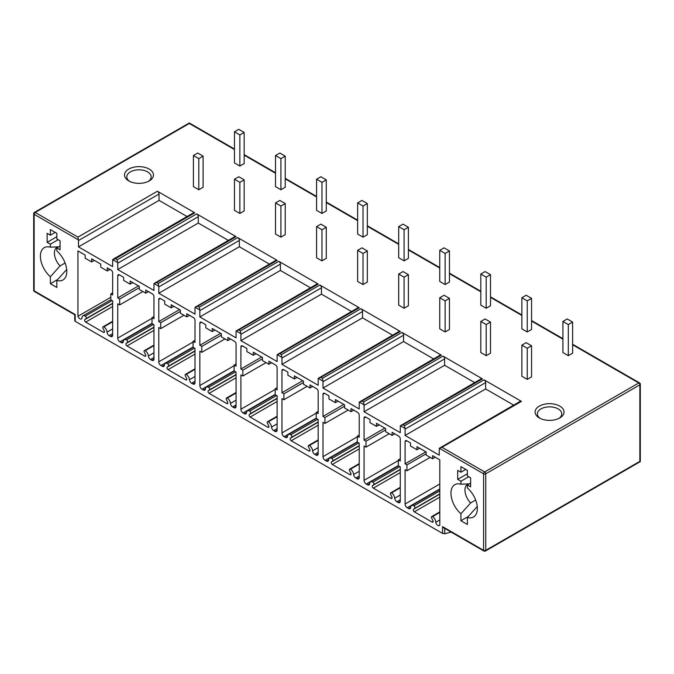 <?xml version="1.0" encoding="UTF-8"?>
<svg xmlns="http://www.w3.org/2000/svg" width="674" height="674" viewBox="0 0 674 674"><rect width="100%" height="100%" fill="white"/><g stroke="black" fill="none" stroke-linecap="round" stroke-linejoin="round"><path stroke-width="1.01" d="M129.635 181.373A12.191 7.035 180 0 1 126.805 176.866A12.191 7.035 180 0 1 130.377 171.887A12.191 7.035 180 0 1 143.663 170.362A12.191 7.035 180 0 1 151.187 176.866A12.191 7.035 180 0 1 148.356 181.373M128.759 169.09A14.474 8.358 180 0 1 149.232 169.09A14.474 8.358 180 0 1 149.232 180.91L149.232 180.91A14.474 8.358 180 0 1 128.759 180.91A14.474 8.358 180 0 1 128.759 169.09M521.432 401.392L441.959 447.275L439.355 448.261L520.286 401.283A2.283 1.323 60 0 1 521.432 401.392L484.033 379.807A2.283 1.323 60 0 1 485.651 382.605L485.651 388.949L513.647 405.116M482.449 378.889L402.976 424.772L400.373 425.757L481.303 378.771A2.283 1.323 60 0 1 482.449 378.889L443.003 356.116A2.283 1.323 60 0 1 444.621 358.913L444.621 365.266L474.664 382.605M441.394 355.181L361.921 401.064L359.318 402.049L440.248 355.072A2.283 1.323 60 0 1 441.394 355.181L401.948 332.417A2.283 1.323 60 0 1 403.566 335.214L403.566 341.558L433.609 358.905M400.331 331.482L320.866 377.364L318.263 378.35L399.193 331.364A2.283 1.323 60 0 1 400.331 331.482L360.893 308.709A2.283 1.323 60 0 1 362.511 311.506L362.511 317.858L392.554 335.197M359.276 307.774L279.811 353.656L277.208 354.642L358.138 307.664A2.283 1.323 60 0 1 359.276 307.774L319.838 285.009A2.283 1.323 60 0 1 321.456 287.806L321.456 294.15L351.499 311.498M318.221 284.074L238.748 329.957L236.153 330.942L317.083 283.956A2.283 1.323 60 0 1 318.221 284.074L278.783 261.301A2.283 1.323 60 0 1 280.401 264.107L280.401 270.451L310.444 287.79M277.166 260.366L197.693 306.249L195.098 307.243L276.028 260.257A2.283 1.323 60 0 1 277.166 260.366L237.728 237.602A2.283 1.323 60 0 1 239.346 240.399L239.346 246.743L269.389 264.09M236.111 236.667L156.638 282.549L154.043 283.535L234.965 236.557A2.283 1.323 60 0 1 236.111 236.667L196.673 213.894A2.283 1.323 60 0 1 198.291 216.699L198.291 223.043L228.326 240.391M187.035 216.539L159.039 200.38L159.039 194.036A2.283 1.323 -120 0 0 157.421 191.239L194.811 212.824A2.283 1.323 -120 0 0 193.674 212.714L113.308 259.111L112.743 259.692L117.647 262.523L117.2 259.776L196.673 213.894M559.791 417.939A14.474 8.358 180 0 1 539.318 417.939A14.474 8.358 180 0 1 539.318 406.119A14.474 8.358 180 0 1 559.791 406.119A14.474 8.358 180 0 1 559.791 417.939L559.791 417.939M521.861 345.147L521.861 376.261L527.245 379.369L531.559 376.884L531.559 345.77L526.167 342.662L521.861 345.147L527.245 348.264L531.559 345.77M562.916 321.447L562.916 352.553L568.3 355.67L572.614 353.176L572.614 322.071L567.222 318.962L562.916 321.447L568.3 324.556L572.614 322.071M480.806 321.447L480.806 352.553L486.19 355.67L490.504 353.176L490.504 322.071L485.111 318.962L480.806 321.447L486.19 324.556L490.504 322.071M521.861 297.748L521.861 328.853L527.245 331.962L531.559 329.476L531.559 298.363L526.167 295.254L521.861 297.748L527.245 300.857L531.559 298.363M439.751 297.748L439.751 328.853L445.135 331.962L449.448 329.476L449.448 298.363L444.056 295.254L439.751 297.748L445.135 300.857L449.448 298.363M480.806 274.04L480.806 305.145L486.19 308.262L490.504 305.769L490.504 274.663L485.111 271.555L480.806 274.04L486.19 277.149L490.504 274.663M398.688 274.04L398.688 305.145L404.08 308.262L408.393 305.769L408.393 274.663L403.001 271.555L398.688 274.04L404.08 277.149L408.393 274.663M439.751 250.34L439.751 281.446L445.135 284.554L449.448 282.069L449.448 250.964L444.056 247.847L439.751 250.34L445.135 253.449L449.448 250.964M357.633 250.34L357.633 281.446L363.025 284.554L367.33 282.069L367.33 250.964L361.946 247.847L357.633 250.34L363.025 253.449L367.33 250.964M398.688 226.632L398.688 257.738L404.08 260.855L408.393 258.361L408.393 227.256L403.001 224.147L398.688 226.632L404.08 229.741L408.393 227.256M316.578 226.632L316.578 257.738L321.97 260.855L326.275 258.361L326.275 227.256L320.891 224.147L316.578 226.632L321.97 229.741L326.275 227.256M357.633 202.933L357.633 234.038L363.025 237.147L367.33 234.662L367.33 203.556L361.946 200.439L357.633 202.933L363.025 206.042L367.33 203.556M275.523 202.933L275.523 234.038L280.915 237.147L285.22 234.662L285.22 203.556L279.836 200.439L275.523 202.933L280.915 206.042L285.22 203.556M316.578 179.225L316.578 210.339L321.97 213.447L326.275 210.954L326.275 179.848L320.891 176.74L316.578 179.225L321.97 182.342L326.275 179.848M234.468 179.225L234.468 210.339L239.86 213.447L244.165 210.954L244.165 179.848L238.781 176.74L234.468 179.225L239.86 182.342L244.165 179.848M275.523 155.525L275.523 186.631L280.915 189.739L285.22 187.254L285.22 156.149L279.836 153.04L275.523 155.525L280.915 158.634L285.22 156.149M193.413 155.525L193.413 186.631L198.796 189.739L203.11 187.254L203.11 156.149L197.726 153.04L193.413 155.525L198.796 158.634L203.11 156.149M234.468 131.818L234.468 162.931L239.86 166.04L244.165 163.555L244.165 132.441L238.781 129.332L234.468 131.818L239.86 134.935L244.165 132.441M540.194 418.411A12.191 7.035 180 0 1 537.363 413.895A12.191 7.035 180 0 1 540.936 408.924A12.191 7.035 180 0 1 554.222 407.391A12.191 7.035 180 0 1 561.745 413.895A12.191 7.035 180 0 1 558.914 418.411M639.853 461.37L485.76 550.329A1.525 0.876 180 0 1 483.603 550.329A1.525 0.876 120 0 0 483.924 551.029A1.525 1.525 0 0 0 485.44 551.029A1.525 0.876 -120 0 0 485.76 550.329L485.76 473.805A1.525 0.876 -120 0 0 484.682 471.943A1.525 0.876 120 0 0 483.603 473.805A1.525 0.876 0 0 0 485.76 473.805L639.853 384.846L639.853 461.37M78.395 239.868L34.147 214.315A1.525 0.876 -60 0 1 35.225 212.453L77.948 237.122L78.395 239.868A2.283 1.323 60 0 1 78.487 240.542L159.039 194.036M117.2 259.776L115.338 258.706L112.743 259.692A2.283 1.323 60 0 0 112.651 260.265L112.651 266.609L78.487 246.886L78.487 240.542M483.924 551.029L443.627 527.767L442.548 526.63L483.603 550.329L483.603 473.805L439.355 448.261A2.283 1.323 -120 0 0 439.263 448.833L439.263 455.177L405.099 435.455L405.099 429.111A2.283 1.323 -120 0 0 405.007 428.437L400.373 425.757A2.283 1.323 -120 0 0 400.28 426.322L400.28 432.674L364.078 411.763L364.078 405.419A2.283 1.323 -120 0 0 363.985 404.745L359.318 402.049A2.283 1.323 -120 0 0 359.225 402.622L359.225 408.966L323.014 388.064L323.014 381.72A2.283 1.323 -120 0 0 322.922 381.046L318.263 378.35A2.283 1.323 -120 0 0 318.17 378.914L318.17 385.267L281.959 364.356L281.959 358.012A2.283 1.323 -120 0 0 281.867 357.338L277.208 354.642A2.283 1.323 -120 0 0 277.115 355.215L277.115 361.559L240.904 340.656L240.904 334.312A2.283 1.323 -120 0 0 240.812 333.638L236.153 330.942A2.283 1.323 -120 0 0 236.06 331.515L236.06 337.859L199.849 316.957L199.849 310.604A2.283 1.323 -120 0 0 199.757 309.93L195.098 307.243A2.283 1.323 -120 0 0 195.005 307.807L195.005 314.151L158.794 293.249L158.794 286.905A2.283 1.323 -120 0 0 158.702 286.231L154.043 283.535A2.283 1.323 -120 0 0 153.95 284.108L153.95 290.452L117.739 269.549L117.739 263.197A2.283 1.323 -120 0 0 117.647 262.523M234.468 149.552L189.318 123.485L35.225 212.453A1.525 0.876 -120 0 0 34.458 212.377A1.525 1.525 0 0 0 33.7 213.692A1.525 0.876 0 0 0 34.147 214.315L34.147 290.839L75.202 314.547L75.202 321.329L442.548 533.412L442.548 526.63M400.28 487.319L390.718 492.837A1.525 0.876 -120 0 1 391.484 492.913A4.575 2.637 -120 0 1 394.703 498.212A3.05 1.761 -120 0 0 396.851 501.742L398.123 502.475A3.05 1.761 -120 0 0 399.648 502.627A3.05 1.761 -120 0 0 400.28 501.229L400.28 466.922L398.342 465.801L398.342 459.887L400.28 461.008L400.28 438.892A2.283 1.323 -120 0 0 398.663 436.095L392.091 432.295L392.091 435.404L385.629 431.672L385.629 428.563L376.463 423.28L376.463 426.389L370.001 422.657L370.001 419.54L365.687 417.054A2.283 1.323 -120 0 0 364.55 416.945A2.283 1.323 -120 0 0 364.078 417.99L364.078 440.105L366.016 441.226L366.016 447.132L364.078 446.019L364.078 480.326A3.05 1.761 -120 0 0 366.226 484.058L367.498 484.791A3.05 1.761 -120 0 0 369.023 484.943A3.05 1.761 -120 0 0 369.647 483.747A4.575 2.637 -120 0 1 370.59 481.944A4.575 2.637 -120 0 1 372.874 482.171L399.783 466.635M390.718 492.837A1.525 0.876 -120 0 0 390.659 494.48L391.847 496.805A1.525 0.876 -120 0 1 391.779 498.448A1.525 0.876 -120 0 1 391.021 498.372L373.337 488.161A1.525 0.876 -120 0 1 372.36 486.881A1.525 0.876 -120 0 1 372.511 485.642L373.699 484.69A1.525 0.876 -120 0 0 373.851 483.452A1.525 0.876 -120 0 0 372.874 482.171M359.225 463.619L349.663 469.138A1.525 0.876 -120 0 1 350.429 469.214A4.575 2.637 -120 0 1 353.648 474.504A3.05 1.761 -120 0 0 355.796 478.034L357.068 478.776A3.05 1.761 -120 0 0 358.593 478.919A3.05 1.761 -120 0 0 359.225 477.529L359.225 443.214L357.287 442.093L357.287 436.188L359.225 437.308L359.225 415.192A2.283 1.323 -120 0 0 357.608 412.387L351.036 408.596L351.036 411.704L344.574 407.972L344.574 404.863L335.408 399.572L335.408 402.681L328.946 398.949L328.946 395.84L324.632 393.355A2.283 1.323 -120 0 0 323.495 393.237A2.283 1.323 -120 0 0 323.014 394.282L323.014 416.406L324.961 417.526L324.961 423.432L323.014 422.312L323.014 456.627A3.05 1.761 -120 0 0 325.171 460.359L326.443 461.092A3.05 1.761 -120 0 0 327.968 461.243A3.05 1.761 -120 0 0 328.592 460.039A4.575 2.637 -120 0 1 329.535 458.244A4.575 2.637 -120 0 1 331.819 458.472L358.728 442.928M349.663 469.138A1.525 0.876 -120 0 0 349.604 470.781L350.792 473.097A1.525 0.876 -120 0 1 350.724 474.74A1.525 0.876 -120 0 1 349.966 474.673L332.282 464.462A1.525 0.876 -120 0 1 331.305 463.173A1.525 0.876 -120 0 1 331.456 461.934L332.644 460.991A1.525 0.876 -120 0 0 332.796 459.752A1.525 0.876 -120 0 0 331.819 458.472M318.17 439.911L308.608 445.43A1.525 0.876 -120 0 1 309.374 445.506A4.575 2.637 -120 0 1 312.593 450.805A3.05 1.761 -120 0 0 314.741 454.335L316.013 455.068A3.05 1.761 -120 0 0 317.538 455.22A3.05 1.761 -120 0 0 318.17 453.821L318.17 419.514L316.232 418.394L316.232 412.48L318.17 413.6L318.17 391.484A2.283 1.323 -120 0 0 316.553 388.687L309.981 384.888L309.981 388.005L303.511 384.273L303.511 381.155L294.353 375.873L294.353 378.982L287.891 375.25L287.891 372.141L283.577 369.647A2.283 1.323 -120 0 0 282.44 369.537A2.283 1.323 -120 0 0 281.959 370.582L281.959 392.698L283.906 393.818L283.906 399.733L281.959 398.612L281.959 432.919A3.05 1.761 -120 0 0 284.116 436.651L285.388 437.392A3.05 1.761 -120 0 0 286.913 437.536A3.05 1.761 -120 0 0 287.537 436.339A4.575 2.637 -120 0 1 288.472 434.536A4.575 2.637 -120 0 1 290.764 434.764L317.673 419.228M308.608 445.43A1.525 0.876 -120 0 0 308.549 447.073L309.737 449.398A1.525 0.876 -120 0 1 309.669 451.041A1.525 0.876 -120 0 1 308.911 450.965L291.227 440.754A1.525 0.876 -120 0 1 290.25 439.473A1.525 0.876 -120 0 1 290.401 438.235L291.589 437.283A1.525 0.876 -120 0 0 291.741 436.044A1.525 0.876 -120 0 0 290.764 434.764M277.115 416.212L267.553 421.73A1.525 0.876 -120 0 1 268.311 421.806A4.575 2.637 -120 0 1 271.538 427.097A3.05 1.761 -120 0 0 273.686 430.627L274.958 431.368A3.05 1.761 -120 0 0 276.483 431.52A3.05 1.761 -120 0 0 277.115 430.122L277.115 395.807L275.177 394.686L275.177 388.78L277.115 389.901L277.115 367.785A2.283 1.323 -120 0 0 275.498 364.979L268.926 361.188L268.926 364.297L262.456 360.565L262.456 357.456L253.298 352.165L253.298 355.274L246.836 351.542L246.836 348.433L242.522 345.947A2.283 1.323 -120 0 0 241.376 345.829A2.283 1.323 -120 0 0 240.904 346.874L240.904 368.998L242.851 370.119L242.851 376.025L240.904 374.904L240.904 409.219A3.05 1.761 -120 0 0 243.061 412.951L244.333 413.684A3.05 1.761 -120 0 0 245.858 413.836A3.05 1.761 -120 0 0 246.482 412.64A4.575 2.637 -120 0 1 247.417 410.837A4.575 2.637 -120 0 1 249.709 411.064L276.618 395.52M267.553 421.73A1.525 0.876 -120 0 0 267.485 423.373L268.682 425.698A1.525 0.876 -120 0 1 268.614 427.341A1.525 0.876 -120 0 1 267.856 427.265L250.172 417.054A1.525 0.876 -120 0 1 249.195 415.774A1.525 0.876 -120 0 1 249.346 414.535L250.534 413.583A1.525 0.876 -120 0 0 250.686 412.345A1.525 0.876 -120 0 0 249.709 411.064M236.06 392.504L226.498 398.031A1.525 0.876 -120 0 1 227.256 398.107A4.575 2.637 -120 0 1 230.483 403.397A3.05 1.761 -120 0 0 232.631 406.928L233.903 407.66A3.05 1.761 -120 0 0 235.428 407.812A3.05 1.761 -120 0 0 236.06 406.414L236.06 372.107L234.122 370.986L234.122 365.072L236.06 366.193L236.06 344.077A2.283 1.323 -120 0 0 234.442 341.28L227.871 337.48L227.871 340.597L221.401 336.865L221.401 333.748L212.243 328.465L212.243 331.574L205.781 327.842L205.781 324.733L201.467 322.239A2.283 1.323 -120 0 0 200.321 322.13A2.283 1.323 -120 0 0 199.849 323.175L199.849 345.29L201.787 346.411L201.787 352.325L199.849 351.205L199.849 385.511A3.05 1.761 -120 0 0 202.006 389.243L203.278 389.985A3.05 1.761 -120 0 0 204.803 390.136A3.05 1.761 -120 0 0 205.427 388.932A4.575 2.637 -120 0 1 206.362 387.129A4.575 2.637 -120 0 1 208.654 387.356L235.563 371.821M226.498 398.031A1.525 0.876 -120 0 0 226.43 399.674L227.618 401.99A1.525 0.876 -120 0 1 227.559 403.633A1.525 0.876 -120 0 1 226.793 403.558L209.108 393.346A1.525 0.876 -120 0 1 208.14 392.066A1.525 0.876 -120 0 1 208.283 390.827L209.479 389.875A1.525 0.876 -120 0 0 209.622 388.637A1.525 0.876 -120 0 0 208.654 387.356M195.005 368.804L185.443 374.323A1.525 0.876 -120 0 1 186.201 374.399A4.575 2.637 -120 0 1 189.428 379.689A3.05 1.761 -120 0 0 191.576 383.22L192.848 383.961A3.05 1.761 -120 0 0 194.373 384.113A3.05 1.761 -120 0 0 195.005 382.714L195.005 348.399L193.059 347.287L193.059 341.373L195.005 342.493L195.005 320.377A2.283 1.323 -120 0 0 193.387 317.572L186.816 313.781L186.816 316.89L180.346 313.157L180.346 310.048L171.188 304.758L171.188 307.866L164.726 304.134L164.726 301.025L160.412 298.54A2.283 1.323 -120 0 0 159.266 298.422A2.283 1.323 -120 0 0 158.794 299.475L158.794 321.591L160.732 322.711L160.732 328.617L158.794 327.497L158.794 361.812A3.05 1.761 -120 0 0 160.951 365.544L162.223 366.277A3.05 1.761 -120 0 0 163.748 366.429A3.05 1.761 -120 0 0 164.372 365.232A4.575 2.637 -120 0 1 165.307 363.429A4.575 2.637 -120 0 1 167.59 363.657L194.508 348.121M185.443 374.323A1.525 0.876 -120 0 0 185.375 375.966L186.563 378.291A1.525 0.876 -120 0 1 186.504 379.934A1.525 0.876 -120 0 1 185.738 379.858L168.053 369.647A1.525 0.876 -120 0 1 167.076 368.366A1.525 0.876 -120 0 1 167.228 367.128L168.416 366.176A1.525 0.876 -120 0 0 168.567 364.937A1.525 0.876 -120 0 0 167.59 363.657M153.95 345.096L144.388 350.623A1.525 0.876 -120 0 1 145.146 350.699A4.575 2.637 -120 0 1 148.373 355.99A3.05 1.761 -120 0 0 150.521 359.52L151.793 360.253A3.05 1.761 -120 0 0 153.318 360.405A3.05 1.761 -120 0 0 153.95 359.015L153.95 324.7L152.004 323.579L152.004 317.673L153.95 318.785L153.95 296.67A2.283 1.323 -120 0 0 152.332 293.872L145.752 290.081L145.752 293.19L139.291 289.458L139.291 286.34L130.133 281.058L130.133 284.167L123.662 280.435L123.662 277.326L119.357 274.832A2.283 1.323 -120 0 0 118.211 274.722A2.283 1.323 -120 0 0 117.739 275.767L117.739 297.883L119.677 299.003L119.677 304.918L117.739 303.797L117.739 338.104A3.05 1.761 -120 0 0 119.896 341.836L121.168 342.577A3.05 1.761 -120 0 0 122.693 342.729A3.05 1.761 -120 0 0 123.317 341.524A4.575 2.637 -120 0 1 124.252 339.721A4.575 2.637 -120 0 1 126.535 339.949L153.453 324.413M144.388 350.623A1.525 0.876 -120 0 0 144.32 352.266L145.508 354.583A1.525 0.876 -120 0 1 145.449 356.226A1.525 0.876 -120 0 1 144.683 356.15L126.998 345.939A1.525 0.876 -120 0 1 126.021 344.658A1.525 0.876 -120 0 1 126.173 343.42L127.361 342.476A1.525 0.876 -120 0 0 127.512 341.238A1.525 0.876 -120 0 0 126.535 339.949M107.048 332.122A4.575 2.637 60 0 0 103.863 326.865A1.525 0.876 60 0 0 103.105 326.789A1.525 0.876 60 0 0 103.055 328.465L104.209 330.707A1.525 0.876 60 0 1 104.167 332.392A1.525 0.876 60 0 1 103.408 332.316L85.682 322.088A1.525 0.876 60 0 1 84.713 320.824A1.525 0.876 60 0 1 84.848 319.577L86.045 318.625A1.525 0.876 60 0 0 86.205 317.387A1.525 0.876 60 0 0 85.227 316.098A4.575 2.637 60 0 0 82.936 315.87A4.575 2.637 60 0 0 81.992 318.052A3.05 1.761 60 0 1 81.411 318.928A3.05 1.761 60 0 1 77.948 316.258L77.948 250.93L85.168 255.101L85.168 258.209L91.639 261.942L91.639 258.833L100.797 264.115L100.797 267.233L107.259 270.965L107.259 267.848L111.033 270.03A2.283 1.323 60 0 1 112.651 272.827L112.651 294.976L110.814 293.923L110.814 299.829L112.651 300.89L112.651 335.163A3.05 1.761 60 0 1 112.019 336.562A3.05 1.761 60 0 1 110.494 336.41L109.196 335.669A3.05 1.761 60 0 1 107.048 332.122L112.651 328.887M468.86 483.881A12.57 7.262 -120 0 0 467.562 484.37A12.57 7.262 -120 0 0 470.621 502.956L460.923 513.773A18.67 10.776 60 0 1 451.032 494.943A18.67 10.776 60 0 1 458.227 483.814A18.67 10.776 60 0 1 460.923 484.218L460.923 481.244L457.688 479.374L457.688 470.359L460.923 472.221L460.923 466.627L467.385 470.359L467.385 475.954L470.621 477.824L470.621 486.847L467.385 484.977L467.385 487.951A18.67 10.776 60 0 1 475.945 514.515A18.67 10.776 60 0 1 467.385 517.506L477.082 506.688A12.57 7.262 -120 0 0 477.268 506.713M460.923 513.773L460.923 520.749L467.385 524.482L467.385 517.506M50.365 276.736A18.67 10.776 60 0 1 40.474 257.915A18.67 10.776 60 0 1 47.669 246.785A18.67 10.776 60 0 1 50.365 247.181L50.365 244.207L47.129 242.345L47.129 233.322L50.365 235.192L50.365 229.59L56.827 233.322L56.827 238.925L60.062 240.787L60.062 249.81L56.827 247.939L56.827 250.913A18.67 10.776 60 0 1 65.395 277.477A18.67 10.776 60 0 1 56.827 280.468L56.827 287.453L50.365 283.72L50.365 276.736L60.062 265.927L65.108 263.012M439.802 511.895L431.764 516.537A1.525 0.876 -120 0 1 432.531 516.613A4.575 2.637 -120 0 1 435.758 522.299A3.05 1.761 -120 0 0 437.266 525.012A3.05 1.761 -120 0 0 439.389 525.602A3.05 1.761 -120 0 0 439.802 525.164L439.802 459.845L432.582 455.675L432.582 458.783L426.12 455.051L426.12 451.942L416.953 446.651L416.953 449.76L410.491 446.028L410.491 442.919L406.717 440.745A2.283 1.323 -120 0 0 405.579 440.627A2.283 1.323 -120 0 0 405.099 441.672L405.099 463.822L406.936 464.883L406.936 470.789L405.099 469.736L405.099 504.017A3.05 1.761 -120 0 0 407.256 507.749L408.554 508.491A3.05 1.761 -120 0 0 410.078 508.643A3.05 1.761 -120 0 0 410.702 507.429A4.575 2.637 -120 0 1 411.637 505.643A4.575 2.637 -120 0 1 413.887 505.854L439.802 490.891M431.764 516.537A1.525 0.876 -120 0 0 431.705 518.196L432.902 520.53A1.525 0.876 -120 0 1 432.826 522.148A1.525 0.876 -120 0 1 432.068 522.072L414.35 511.844A1.525 0.876 -120 0 1 413.364 510.538A1.525 0.876 -120 0 1 413.541 509.3L414.695 508.381A1.525 0.876 -120 0 0 414.864 507.151A1.525 0.876 -120 0 0 413.887 505.854M435.758 522.299L439.802 519.966M413.541 509.3L439.802 494.143M414.695 508.381L439.802 493.89M406.936 470.789L430.155 457.385M406.936 464.883L426.12 453.804M405.099 463.822L425.901 451.816M416.953 449.76L419.649 448.21M432.582 458.783L435.278 457.233M405.007 428.437L404.56 425.69L484.033 379.807M363.985 404.745L363.539 401.999L443.003 356.116M322.922 381.046L322.484 378.299L401.948 332.417M281.867 357.338L281.42 354.591L360.893 308.709M240.812 333.638L240.365 330.892L319.838 285.009M199.757 309.93L199.31 307.184L278.783 261.301M158.702 286.231L158.255 283.484L237.728 237.602M364.078 411.763L444.621 365.266M366.016 441.226L385.629 429.902M366.016 447.132L389.21 433.744M364.078 440.105L384.846 428.116M376.463 426.389L379.159 424.831M392.091 435.404L394.787 433.854M398.342 459.887L400.28 458.767M405.099 435.455L485.651 388.949M323.014 388.064L403.566 341.558M324.961 417.526L344.574 406.203M324.961 423.432L348.155 410.045M323.014 416.406L343.791 404.408M335.408 402.681L338.104 401.131M351.036 411.704L353.732 410.146M357.287 436.188L359.225 435.067M281.959 364.356L362.511 317.858M283.906 393.818L303.511 382.495M283.906 399.733L307.1 386.337M281.959 392.698L302.736 380.709M294.353 378.982L297.049 377.423M309.981 388.005L312.677 386.446M316.232 412.48L318.17 411.359M240.904 340.656L321.456 294.15M242.851 370.119L262.456 358.795M242.851 376.025L266.045 362.637M240.904 368.998L261.681 357.001M253.298 355.274L255.994 353.724M268.926 364.297L271.622 362.747M275.177 388.78L277.115 387.66M199.849 316.957L280.401 270.451M201.787 346.411L221.401 335.088M201.787 352.325L224.99 338.929M199.849 345.29L220.625 333.301M212.243 331.574L214.939 330.016M227.871 340.597L230.559 339.039M234.122 365.072L236.06 363.96M158.794 293.249L239.346 246.743M160.732 322.711L180.346 311.388M160.732 328.617L183.926 315.23M158.794 321.591L179.562 309.593M171.188 307.866L173.884 306.316M186.816 316.89L189.504 315.339M193.059 341.373L195.005 340.252M117.739 269.549L198.291 223.043M119.677 299.003L139.291 287.68M119.677 304.918L142.871 291.522M117.739 297.883L138.507 285.894M130.133 284.167L132.829 282.608M145.752 293.19L148.448 291.631M152.004 317.673L153.95 316.553M77.948 316.258L110.814 297.276M84.848 319.577L112.651 303.527M103.863 326.865L112.651 321.793M110.814 293.923L112.651 292.861M107.259 270.965L109.955 269.406M91.639 261.942L94.326 260.383M78.487 246.886L159.039 200.38M640.3 384.222A1.525 1.525 0 0 0 639.542 382.899A1.525 0.876 120 0 0 638.775 382.975A1.525 0.876 60 0 1 639.853 384.846A1.525 0.876 0 0 0 640.3 384.222L640.3 461.623L485.44 551.029M34.147 290.839A1.525 0.876 180 0 1 33.7 290.216A1.525 1.525 0 0 0 34.458 291.539A1.525 0.876 -60 0 1 34.147 290.839M75.202 321.329L75.202 320.428M451.167 532.115L444.705 533.757L442.548 533.412M477.082 505.264L477.259 506.587M460.923 520.749L468.304 516.486M470.621 502.956L475.667 500.041M460.923 484.218L469.306 483.873M460.923 481.244L468.733 476.737M457.688 479.374L467.385 473.78M460.923 472.221L465.768 469.424M467.385 484.977L470.621 483.106M50.365 247.181L58.748 246.836M58.309 246.853A12.57 7.262 -120 0 0 57.012 247.341A12.57 7.262 -120 0 0 60.062 265.927M50.365 244.207L58.175 239.7M47.129 242.345L56.827 236.743M50.365 235.192L55.209 232.387M56.827 247.939L60.062 246.077M56.827 280.468L66.524 269.659A12.57 7.262 -120 0 0 66.709 269.676M66.524 268.227L66.701 269.558M50.365 283.72L57.753 279.449M527.245 379.369L527.245 348.264M568.3 355.67L568.3 324.556M486.19 355.67L486.19 324.556M527.245 331.962L527.245 300.857M445.135 331.962L445.135 300.857M486.19 308.262L486.19 277.149M404.08 308.262L404.08 277.149M445.135 284.554L445.135 253.449M363.025 284.554L363.025 253.449M404.08 260.855L404.08 229.741M321.97 260.855L321.97 229.741M363.025 237.147L363.025 206.042M280.915 237.147L280.915 206.042M321.97 213.447L321.97 182.342M239.86 213.447L239.86 182.342M280.915 189.739L280.915 158.634M198.796 189.739L198.796 158.634M239.86 166.04L239.86 134.935M441.959 447.275L484.682 471.943L638.775 382.975L572.614 344.776M562.916 339.182L531.559 321.077M521.861 315.474L490.504 297.369M480.806 291.775L449.448 273.669M439.751 268.067L408.393 249.961M398.688 244.367L367.33 226.262M357.633 220.659L326.275 202.562M316.578 196.96L285.22 178.854M275.523 173.252L244.165 155.155M402.976 424.772L404.56 425.69M361.921 401.064L363.539 401.999M320.866 377.364L322.484 378.299M279.811 353.656L281.42 354.591M238.748 329.957L240.365 330.892M197.693 306.249L199.31 307.184M156.638 282.549L158.255 283.484M115.338 258.706L194.811 212.824M77.948 237.122L157.421 191.239M432.531 516.613L439.802 512.417M432.068 522.072L433.146 521.449M414.35 511.844L439.802 497.142M408.554 508.491L410.719 507.244M407.256 507.749L439.802 488.962M405.099 504.017L439.802 483.983M405.099 441.672L406.717 440.745M364.078 405.419L444.621 358.913M364.078 417.99L365.687 417.054M398.123 502.475L400.28 501.229M396.851 501.742L400.28 499.763M394.703 498.212L400.28 494.994M391.484 492.913L400.28 487.833M391.021 498.372L392.099 497.749M373.337 488.161L400.28 472.609M372.511 485.642L400.28 469.609M373.699 484.69L400.28 469.348M367.498 484.791L369.672 483.544M366.226 484.058L398.342 465.523M364.078 480.326L398.342 460.544M405.099 429.111L485.651 382.605M323.014 381.72L403.566 335.214M323.014 394.282L324.632 393.355M357.068 478.776L359.225 477.529M355.796 478.034L359.225 476.055M353.648 474.504L359.225 471.286M350.429 469.214L359.225 464.133M349.966 474.673L351.044 474.049M332.282 464.462L359.225 448.901M331.456 461.934L359.225 445.902M332.644 460.991L359.225 445.64M326.443 461.092L328.617 459.837M325.171 460.359L357.287 441.815M323.014 456.627L357.287 436.836M281.959 358.012L362.511 311.506M281.959 370.582L283.577 369.647M316.013 455.068L318.17 453.821M314.741 454.335L318.17 452.355M312.593 450.805L318.17 447.587M309.374 445.506L318.17 440.425M308.911 450.965L309.989 450.342M291.227 440.754L318.17 425.201M290.401 438.235L318.17 422.202M291.589 437.283L318.17 421.941M285.388 437.392L287.562 436.137M284.116 436.651L316.232 418.116M281.959 432.919L316.232 413.137M240.904 334.312L321.456 287.806M240.904 346.874L242.522 345.947M274.958 431.368L277.115 430.122M273.686 430.627L277.115 428.647M271.538 427.097L277.115 423.879M268.311 421.806L277.115 416.726M267.856 427.265L268.926 426.642M250.172 417.054L277.115 401.493M249.346 414.535L277.115 398.502M250.534 413.583L277.115 398.233M244.333 413.684L246.507 412.429M243.061 412.951L275.177 394.408M240.904 409.219L275.177 389.437M199.849 310.604L280.401 264.107M199.849 323.175L201.467 322.239M233.903 407.66L236.06 406.414M232.631 406.928L236.06 404.948M230.483 403.397L236.06 400.179M227.256 398.107L236.06 393.026M226.793 403.558L227.871 402.934M209.108 393.346L236.06 377.794M208.283 390.827L236.06 374.795M209.479 389.875L236.06 374.533M203.278 389.985L205.452 388.729M202.006 389.243L234.122 370.708M199.849 385.511L234.122 365.729M158.794 286.905L239.346 240.399M158.794 299.475L160.412 298.54M192.848 383.961L195.005 382.714M191.576 383.22L195.005 381.248M189.428 379.689L195.005 376.471M186.201 374.399L195.005 369.318M185.738 379.858L186.816 379.235M168.053 369.647L195.005 354.086M167.228 367.128L195.005 351.095M168.416 366.176L195.005 350.825M162.223 366.277L164.389 365.03M160.951 365.544L193.059 347M158.794 361.812L193.059 342.03M117.739 263.197L198.291 216.699M117.739 275.767L119.357 274.832M151.793 360.253L153.95 359.015M150.521 359.52L153.95 357.54M148.373 355.99L153.95 352.772M145.146 350.699L153.95 345.619M144.683 356.15L145.761 355.527M126.998 345.939L153.95 330.386M126.173 343.42L153.95 327.387M127.361 342.476L153.95 327.126M121.168 342.577L123.334 341.322M119.896 341.836L152.004 323.301M117.739 338.104L152.004 318.322M85.227 316.098L112.111 300.579M86.045 318.625L112.651 303.266M85.682 322.088L112.651 306.527M103.408 332.316L104.478 331.701M109.196 335.669L112.651 333.672M110.494 336.41L112.651 335.163M444.705 533.757L444.705 528.391M439.802 489.383L411.637 505.643M398.444 465.86L370.59 481.944M357.389 442.161L329.535 458.244M316.333 418.453L288.472 434.536M275.278 394.753L247.417 410.837M234.223 371.045L206.362 387.129M193.168 347.346L165.307 363.429M152.113 323.638L124.252 339.721M82.936 315.87L110.814 299.778M103.105 326.789L112.651 321.279M34.458 212.377L189.318 122.971L234.468 149.038M244.165 154.632L275.523 172.738M285.22 178.34L316.578 196.446M326.275 202.04L357.633 220.145M367.33 225.748L398.688 243.853M408.393 249.447L439.751 267.553M449.448 273.155L480.806 291.261M490.504 296.855L521.861 314.96M531.559 320.563L562.916 338.66M572.614 344.262L639.542 382.899M33.7 213.692L33.7 290.216M34.458 291.539L74.755 314.8L74.755 320.807"/></g></svg>
